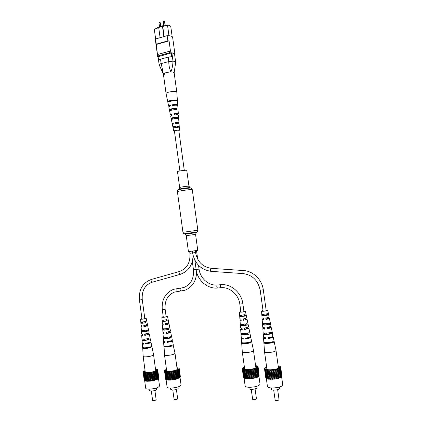 <?xml version="1.0" encoding="UTF-8"?>
<svg xmlns="http://www.w3.org/2000/svg" width="422" height="422" viewBox="0 0 422 422"><rect width="100%" height="100%" fill="white"/><g stroke="black" fill="none" stroke-linecap="round" stroke-linejoin="round"><path stroke-width="0.63" d="M177.493 171.643C177.193 171.263 184.488 170.119 186.334 170.261L186.782 170.372L188.961 186.244L188.518 186.186C186.688 186.165 179.376 187.262 179.667 187.516L177.493 171.643M195.565 234.389L186.255 235.666L188.439 251.623L197.749 250.346L195.565 234.389L196.272 232.654L197.127 231.989C197.332 232.195 197.57 231.615 197.839 230.243L192.263 189.61C191.535 188.259 191.14 187.753 191.071 188.101L190.501 188.059C188.096 188.048 178.395 189.467 178.131 189.874L178.981 189.214C179.223 188.866 187.516 187.648 189.583 187.658L190.074 187.695L188.961 186.244M270.08 342.332L268.039 342.569M148.528 347.353L146.023 347.739M247.804 342.574L245.62 342.843M169.892 345.829L167.434 346.198M170.451 101.275L171.575 100.842L174.645 100.7M157.738 27.989L157.643 27.282L165.677 24.903L166.59 25.378M158.139 57.286L157.67 56.659L155.359 39.763L155.634 38.966L167.144 35.664C170.488 35.675 172.313 36.208 172.624 37.273L174.945 54.18L174.666 54.907M154.288 29.134L158.73 27.694M154.267 29.012L155.628 38.972L154.278 29.076M164.121 36.529L162.744 26.512L167.508 25.104L168.958 35.717M155.634 38.966L157.506 54.849L157.749 54.454L169.291 51.294L170.493 51.294L169.064 40.881L167.861 40.871L167.144 35.664M163.419 74.246L159.178 64.83L163.53 73.85C164.807 72.8 167.26 72.167 170.889 71.956C169.454 68.686 168.758 65.225 168.795 61.575L168.246 57.097L171.796 56.664L171.285 52.95L171.875 52.993C173.474 53.193 174.37 53.578 174.56 54.153L174.571 54.227M171.875 52.993L172.994 61.158C174.592 61.338 175.489 61.702 175.673 62.25L174.56 54.153M158.076 56.748L171.285 52.95M158.071 56.548L158.572 60.225L160.529 59.18L168.246 57.097M160.529 59.18L161.135 63.606L168.795 61.575M157.67 56.659L157.955 55.931L169.491 52.782C172.83 52.75 174.65 53.214 174.945 54.18M157.749 54.454L157.955 55.931M169.291 51.294L169.491 52.782M156.098 44.542L169.064 40.881M156.34 44.125L167.861 40.871M167.508 25.104C169.533 25.357 170.63 25.879 170.794 26.676L172.155 36.582M163.889 36.598L162.486 26.38L158.704 27.499L160.096 37.685M165.677 24.903L165.772 25.615M161.199 63.595L163.441 74.293L164.596 74.847M172.994 61.158L172.962 61.158C172.904 64.967 172.213 68.57 170.889 71.956C173.036 71.946 174.117 72.236 174.144 72.827L174.001 73.106M174.149 72.774L175.673 62.25M174.555 70.063L175.679 62.261M161.135 63.606C159.822 63.933 159.163 64.323 159.163 64.772L159.173 64.819M172.962 61.158L168.858 61.549M176.797 92.086L176.364 91.701C174.766 91.279 172.392 91.384 169.248 92.017C167.159 92.523 166.094 93.03 166.057 93.542L163.409 74.198C163.441 73.613 164.496 73.053 166.579 72.521C170.762 71.714 173.284 71.787 174.144 72.732L176.797 92.07L177.709 104.925L177.309 105.358M173.257 123.403L172.957 123.25L173.194 123.024M171.849 114.81L171.469 114.615L171.77 114.32M173.184 105.405L173.11 104.914L176.106 104.904L176.327 105.226M174.608 114.795L174.439 113.676L177.018 113.65L177.251 113.819L176.596 114.251M175.948 123.609L175.768 122.433L177.931 122.406L177.767 122.823M178.817 130.472L178.743 130.229C176.739 130.176 175.257 130.424 174.291 130.973L174.439 131.073M178.59 117.443L178.949 122.433L177.92 122.987L177.973 123.482M177.957 108.734L178.327 113.676L176.997 114.636M179.308 127.47L179.213 126.162M174.46 131.242L173.722 131.057C174.914 130.372 176.765 130.06 179.276 130.124L178.844 130.646M173.289 123.62L172.15 123.366L173.157 122.802L173.373 124.11L172.408 124.648L173.722 131.057M171.896 115.106L170.393 114.763L171.722 114.019L171.933 115.327L170.652 116.045L171.401 119.706C172.329 118.93 174.439 118.498 177.731 118.413L177.636 117.094C174.265 117.174 172.102 117.617 171.137 118.424M169.132 106.476L168.636 106.17L170.288 105.226L170.409 105.975L168.784 106.898L169.644 111.033M177.973 108.649L177.762 105.669L177.398 105.384C176.422 105.131 174.845 105.162 172.661 105.479L172.54 104.73C174.75 104.408 176.354 104.371 177.345 104.635L177.709 104.925M178.596 117.4L178.422 114.979L174.191 114.853L173.975 113.539L178.327 113.676M179.503 130.261L179.044 123.736L175.626 123.646L175.415 122.338L178.949 122.433M168.636 106.17L167.887 102.509C167.476 101.665 173.864 100.341 176.438 100.752L176.385 99.998C173.79 99.581 167.323 100.916 167.74 101.781L167.903 102.388M169.676 111.171L169.644 111.107C170.789 110.121 173.268 109.609 177.087 109.583L176.992 108.264C173.094 108.285 170.557 108.807 169.38 109.825M178.269 125.93C175.457 126.046 173.664 126.41 172.893 127.022L173.157 128.299C173.917 127.718 175.652 127.365 178.364 127.244L178.269 125.93L177.551 126.072C175.578 126.183 174.265 126.452 173.606 126.874L173.785 127.908M170.05 106.086L170.351 105.611M174.993 100.689L174.956 100.315C171.939 100.357 170.024 100.774 169.217 101.575L169.222 101.623M175.895 109.551L175.789 108.523C173.083 108.596 171.353 108.971 170.609 109.641L170.741 110.395M176.786 118.408L176.676 117.295C174.333 117.395 172.809 117.712 172.102 118.255L172.26 119.157M177.673 127.254L177.551 126.072M169.217 101.586L167.803 101.897M176.385 99.998L174.956 100.315M170.609 109.641L169.417 109.899M176.992 108.264L175.789 108.523M172.102 118.255L171.147 118.455M177.636 117.094L176.676 117.295M173.606 126.874L172.893 127.022M173.11 104.914L172.54 104.73M174.439 113.676L173.975 113.539M176.971 114.409L176.602 114.304M175.768 122.433L175.415 122.338M156.103 399.929L153.719 400.9L152.648 400.494L153.497 400.652L156.151 399.787L154.9 390.508M151.308 391.088L152.648 400.494M156.488 387.987L156.673 389.374C156.14 390.297 154.325 390.867 151.224 391.094L149.309 390.566L149.124 389.174M145.099 370.88L144.166 371.967C144.456 372.41 145.521 372.621 147.357 372.594C152.368 372.22 155.481 371.344 156.689 369.978L155.512 369.229M158.487 378.381L159.516 385.977C158.519 387.686 155.096 388.752 149.256 389.174C147.046 389.168 145.854 388.847 145.685 388.214L144.656 380.575M145.062 370.6L143.116 371.761L143.406 371.851L143.137 372.204L143.76 372.383L144.772 380.897L147.146 381.277L150.728 381.077L154.531 380.349L158.408 378.745L157.153 370.289L157.722 369.915L157.401 369.661L157.659 369.482L155.475 368.965M143.137 372.204L144.255 380.517L144.735 380.612M158.377 378.481L158.846 378.217L157.659 369.482M143.649 372.552L146.023 372.895L149.599 372.679L155.048 371.476L157.285 370.416M148.845 381.245L147.716 372.853M147.32 372.79L148.449 381.171M146.687 372.8L147.816 381.182M146.023 372.895L147.146 381.277M148.37 372.726L149.504 381.113M145.785 372.784L146.909 381.156M150.728 381.077L149.599 372.679M149.077 372.658L150.206 381.05M152.669 380.771L151.54 372.373M150.923 372.404L152.057 380.797M150.2 372.515L151.329 380.908M154.531 380.349L153.397 371.961M152.738 372.04L153.866 380.428M152.041 372.193L153.17 380.581M156.177 379.847L155.048 371.476M154.389 371.597L155.518 379.969M153.766 371.777L154.9 380.153M157.501 379.299L156.377 370.949M155.755 371.102L156.884 379.457M155.259 371.297L156.388 379.658M156.752 370.59L157.881 378.924M156.414 370.79L157.538 379.13M157.316 370.099L158.435 378.407M143.174 372.178L143.116 371.761M143.564 372.251L144.688 380.575M145.759 381.156L144.635 372.79M144.567 372.647L145.69 381.003M144.203 372.557L145.321 380.902M145.263 372.747L146.392 381.113M142.726 347.628L143.142 356.347C143.258 356.727 144.145 356.896 145.806 356.854C148.75 356.674 151.123 356.173 152.922 355.356L153.555 354.707L155.729 370.827M143.496 330.537L143.591 330.906M144.366 339.161L144.72 339.267M147.874 338.819L147.547 338.829M146.819 324.856L146.93 325.499L146.513 325.678L146.408 324.993M146.513 325.678L146.903 325.821L146.587 326.074L143.923 326.792L147.689 325.7L148.56 330.394M148.275 333.364L148.349 333.786L147.805 334.034L147.732 333.538M147.805 334.034L148.338 334.219L147.99 334.519L144.778 335.416L149.377 334.06L150.185 338.702M149.646 342.5L149.388 342.981L145.643 344.057L150.527 342.928L151.071 342.421L151.698 346.478M141.94 318.626L141.143 318.995C142.008 319.222 143.411 319.064 145.342 318.531L145.627 318.32L144.762 318.199M144.751 318.104L146.181 318.235L146.925 322.086M146.181 318.235L145.827 318.499C143.411 319.169 141.66 319.364 140.584 319.079L141.924 318.531M143.923 326.792L143.797 325.504L147.442 324.455L146.972 322.144M146.93 325.499L147.689 325.7M144.778 335.416L144.651 334.129L149.13 332.816L148.66 330.5M148.349 333.786L149.377 334.06M145.643 344.057L145.569 343.323L150.39 342.205L150.928 341.709L150.348 338.861M150.522 342.137L151.071 342.421M141.433 330.431L141.607 333.966L142.578 334.24L142.705 335.522L141.697 335.237L142.62 334.662M140.8 321.854L141.022 325.431L141.729 325.631L141.855 326.913L141.112 326.702L141.792 326.28M142.077 339.024L142.23 343.054L143.491 343.418L143.564 344.152L142.283 343.777L142.731 343.339M142.583 348.145C143.886 348.836 146.582 348.63 150.67 347.533L150.527 346.815C146.487 347.892 143.818 348.097 142.53 347.417L142.283 343.777M142.029 340.143C143.137 340.702 145.5 340.522 149.124 339.604L148.876 338.344C145.326 339.235 143.016 339.409 141.945 338.871L141.697 335.237M141.444 331.602C142.341 332.035 144.345 331.882 147.473 331.143L147.225 329.883C144.176 330.6 142.219 330.748 141.359 330.331L141.112 326.702M140.858 323.073C141.544 323.394 143.195 323.268 145.812 322.693L145.564 321.437C143.021 321.986 141.428 322.107 140.774 321.801L140.584 319.079M146.26 343.239L146.318 343.73M145.205 334.055L145.332 335.163M144.218 325.446L144.35 326.607M144.039 347.833L144.013 347.923C144.788 348.387 146.566 348.277 149.351 347.591L149.277 347.179M143.169 339.198L143.222 339.963C143.891 340.348 145.49 340.248 148.017 339.657L147.842 338.629M142.298 330.579L142.378 331.465C142.937 331.771 144.34 331.681 146.587 331.191L146.402 330.094M141.439 321.975L141.539 322.967C141.982 323.21 143.19 323.136 145.157 322.735L144.962 321.596M149.351 347.591L150.67 347.533M142.742 347.87L143.828 347.828M148.017 339.657L149.124 339.604M142.145 339.947L143.243 339.889M146.587 331.191L147.473 331.143M141.507 331.476L142.383 331.428M145.157 322.735L145.812 322.693M140.885 323.004L141.539 322.962M177.63 399.017L175.267 399.972L174.138 399.555L175.056 399.724L177.678 398.864L176.407 389.49M172.783 390.049L174.138 399.555M178.01 386.963L178.195 388.346C177.694 389.269 175.9 389.833 172.804 390.049L170.757 389.485L170.572 388.103M166.484 369.551L165.545 370.658C165.862 371.133 167.001 371.355 168.964 371.328C173.954 370.964 177.034 370.105 178.195 368.744L177.003 367.963M179.988 377.247L181.064 384.943C180.125 386.636 176.744 387.691 170.921 388.103C168.557 388.098 167.281 387.755 167.096 387.074L166.057 379.399M166.447 369.282L164.459 370.495L164.802 370.753L164.543 370.938L165.218 371.123L166.273 379.731L168.779 380.111L172.44 379.906L176.259 379.172L180.03 377.558L178.722 369.002L179.26 368.633L178.886 368.374L179.128 368.195L176.96 367.667M164.543 370.938L165.682 379.357L166.236 379.473M164.459 370.495L165.619 378.893M178.865 368.812L180.004 377.221L180.4 377.025L179.26 368.633M165.129 371.291L167.629 371.629L173.247 371.102L176.739 370.199L178.886 369.134M170.525 380.08L169.37 371.587M168.958 371.524L170.108 380.006M168.304 371.539L169.454 380.016M167.629 371.629L168.779 380.111M170.029 371.46L171.179 379.948M167.365 371.518L168.515 379.99M172.44 379.906L171.29 371.407M170.752 371.392L171.902 379.879M174.402 379.594L173.247 371.102M172.619 371.133L173.769 379.621M171.886 371.249L173.036 379.737M176.259 379.172L175.109 370.69M174.434 370.764L175.589 379.251M173.737 370.922L174.893 379.41M177.889 378.666L176.739 370.199M176.069 370.316L177.219 378.787M175.462 370.5L176.612 378.977M179.171 378.117L178.026 369.667M177.409 369.82L178.559 378.27M176.929 370.02L178.073 378.476M178.364 369.308L179.508 377.737M178.042 369.508L179.186 377.943M179.186 368.612L179.128 368.195M164.912 370.252L164.875 369.988M164.997 370.991L166.136 379.41M167.328 379.99L166.184 371.529M166.094 371.381L167.233 379.837M165.698 371.297L166.843 379.737M166.827 371.481L167.972 379.948M164.021 346.035L164.496 354.865C164.622 355.271 165.572 355.451 167.349 355.403C170.361 355.218 172.73 354.717 174.455 353.894L175.009 353.277L173.173 344.969M164.744 328.796L164.923 329.149M165.63 337.521L166.068 337.605M169.338 337.173L168.921 337.183M168.109 323.088L168.214 323.7L167.814 323.88L167.713 323.215M167.814 323.88L168.262 324.038L167.982 324.27L165.366 324.993L169.053 323.917L169.966 328.685M169.57 331.708L169.633 332.088L169.122 332.336L169.053 331.866M169.122 332.336L169.718 332.536L169.412 332.821L166.257 333.718L170.768 332.378L171.622 337.094M171.063 340.918L170.841 341.377L167.159 342.458L172.012 341.319L172.487 340.844L173.363 345.17M163.24 316.732L162.433 317.107C163.351 317.344 164.775 317.191 166.711 316.642L166.959 316.447L166.089 316.315M166.078 316.22L167.523 316.363L168.294 320.272M167.523 316.363L167.212 316.611C164.786 317.291 163.008 317.486 161.874 317.186L163.224 316.632M165.366 324.993L165.234 323.695L168.8 322.661L168.325 320.319M168.214 323.7L169.053 323.917M166.257 333.718L166.126 332.415L170.514 331.117L170.04 328.78M169.633 332.088L170.768 332.378M167.159 342.458L167.08 341.714L171.87 340.591L172.34 340.121L171.754 337.241M171.949 340.554L172.487 340.844M162.718 328.648L162.918 332.235L163.989 332.531L164.126 333.828L163.008 333.522L164.031 332.911M162.08 319.976L162.322 323.611L163.103 323.822L163.235 325.119L162.407 324.893L163.166 324.439M163.361 337.336L163.562 341.424L164.944 341.815L165.018 342.558L163.609 342.158L164.052 341.72M163.921 346.573C165.303 347.295 168.067 347.1 172.197 345.982L172.055 345.249C167.961 346.351 165.234 346.552 163.868 345.84L163.609 342.158M163.356 338.486C164.527 339.072 166.948 338.892 170.62 337.959L170.367 336.682C166.774 337.589 164.406 337.764 163.267 337.199L163.008 333.522M162.755 329.851C163.704 330.305 165.762 330.152 168.932 329.397L168.679 328.126C165.588 328.854 163.583 329.002 162.665 328.564L162.407 324.893M162.153 321.221C162.881 321.564 164.575 321.437 167.239 320.852L166.985 319.581C164.401 320.14 162.76 320.261 162.064 319.939L162.074 319.897M167.734 341.635L167.798 342.131M166.648 332.351L166.78 333.464M165.635 323.642L165.767 324.808M165.382 346.277L165.366 346.362C166.189 346.847 168.014 346.742 170.836 346.04L170.768 345.634M164.496 337.542L164.559 338.307C165.271 338.713 166.912 338.613 169.48 338.011L169.306 336.978M163.609 328.822L163.699 329.714C164.29 330.041 165.73 329.951 168.025 329.45L167.835 328.342M162.739 320.124L162.839 321.131C163.335 321.379 164.575 321.3 166.563 320.894L166.363 319.744M170.836 346.04L172.197 345.982M164.042 346.33L165.34 346.277M169.48 338.011L170.62 337.959M163.435 338.312L164.564 338.254M168.025 329.45L168.932 329.397M162.797 329.746L163.699 329.693M166.563 320.894L167.239 320.852M162.164 321.174L162.839 321.131M256.386 398.969L254.06 399.898L252.683 399.402L253.875 399.634L256.449 398.795L255.078 388.899M251.206 389.353L252.683 399.402M256.787 386.33L256.977 387.697C256.576 388.62 254.814 389.174 251.691 389.364C250.077 389.348 249.191 389.105 249.043 388.636L248.853 387.269M244.438 367.398L243.452 368.601C243.879 369.218 245.361 369.508 247.883 369.482C252.894 369.16 255.906 368.327 256.929 366.976L255.648 366.048M258.923 376.197L260.036 384.199C259.282 385.903 255.969 386.937 250.093 387.296C247.065 387.275 245.409 386.832 245.14 385.966L244.043 378.033M244.375 366.976L243.162 367.53L242.265 368.617L243.494 369.271L244.728 378.413L247.783 378.803L251.839 378.587L255.774 377.811L258.507 376.693L257.188 367.557L257.932 367.166L257.673 367.029L258.069 366.639L256.755 365.827L255.605 365.742M242.618 369.081L243.853 378.012L244.702 378.212M242.265 368.617L243.499 377.521L243.795 377.595M259.113 375.659L258.069 366.639M258.48 376.471L259.177 376.102L257.932 367.166M243.489 369.45L246.538 369.799L250.589 369.561L254.524 368.802L257.262 367.726M249.75 378.771L248.5 369.756M247.988 369.688L249.238 378.698M247.255 369.704L248.5 378.708M246.538 369.799L247.783 378.803M249.18 369.614L250.425 378.629M246.174 369.688L247.419 378.682M251.839 378.587L250.589 369.561M249.961 369.545L251.206 378.56M253.896 378.26L252.646 369.239M251.945 369.271L253.195 378.286M251.174 369.392L252.425 378.407M255.774 377.811L254.524 368.802M253.807 368.881L255.052 377.89M253.1 369.044L254.35 378.059M257.351 377.279L256.101 368.285M255.41 368.411L256.655 377.405M254.819 368.601L256.07 377.606M256.65 367.884L257.895 376.857M256.212 368.095L257.462 377.078M257.436 367.346L258.681 376.292M257.715 366.56L257.663 366.18M242.508 368.485L242.455 368.089M242.676 368.717L242.713 368.986M243.167 369.134L244.401 378.075M246.068 378.682L244.829 369.698M244.639 369.545L245.884 378.518M244.138 369.456L245.377 378.418M245.535 369.646L246.775 378.634M241.637 342.442L242.291 351.885C242.476 352.402 243.71 352.634 245.984 352.581C249.333 352.381 251.728 351.848 253.184 350.993L253.49 350.497L250.768 337.268L250.499 337.647C249.602 338.175 247.999 338.576 245.688 338.84L245.599 338.054C247.878 337.785 249.46 337.394 250.346 336.877L250.61 336.498L249.94 333.359M242.207 324.381L242.254 324.803L242.671 324.692M246.126 324.312L245.709 324.312M243.156 333.633L243.911 333.654M247.698 333.29L246.949 333.28M241.273 315.15L241.431 315.725M245.762 318.483L245.53 319.169L245.44 318.568M245.53 319.169L246.063 319.565L243.589 320.309L247.065 319.269L248.115 324.402M247.271 327.667L246.902 328.137L246.849 327.778M246.902 328.137L247.793 328.406L247.619 328.632L244.633 329.566L248.917 328.263L249.977 333.433M249.297 337.336L249.18 337.711L245.688 338.84M242.196 329.382L241.774 329.16L242.133 328.843M241.162 320.224L240.835 320.055L241.115 319.813M240.846 311.526L239.997 311.927C241.131 312.217 242.687 312.064 244.67 311.468L243.884 311.146M246.089 324.101L245.683 324.117M242.645 324.497L242.228 324.587M246.274 315.434L246 314.095M243.869 311.035L245.235 311.431C242.75 312.174 240.804 312.364 239.401 312L240.83 311.42M243.589 320.309L243.431 318.932L246.791 317.93L245.409 311.236M245.847 318.985L247.065 319.269M244.633 329.566L244.48 328.184L248.637 326.923L248.125 324.434M247.308 327.883L248.917 328.263M250.246 336.935L250.768 337.268M240.951 333.248L241.257 337.658L243.188 338.164L243.278 338.95L241.315 338.439L241.727 337.99M240.371 325.409C241.579 325.963 243.884 325.826 247.281 324.993L247.007 323.642C243.684 324.444 241.442 324.581 240.271 324.049L240.556 327.936L242.075 328.316L242.228 329.693L240.651 329.297L242.101 328.532M239.401 312L239.891 318.8L241.031 319.079L241.189 320.451L239.991 320.161L241.089 319.586M241.653 343.107C241.479 344.099 248.405 343.719 250.863 342.585L250.705 341.815C248.268 342.922 241.421 343.308 241.595 342.326L241.315 338.439M241.031 334.546C240.878 335.358 246.865 335.01 249.133 334.071L248.859 332.721C246.622 333.628 240.783 333.971 240.936 333.185L240.651 329.297M239.712 316.284C240.688 316.685 242.592 316.563 245.419 315.925L245.145 314.575C242.413 315.187 240.572 315.303 239.612 314.928L239.712 316.284L240.466 316.236C241.268 316.484 242.666 316.394 244.66 315.972L244.443 314.759M243.23 338.549L242.75 338.143M246.131 337.99L246.195 338.502M244.902 328.131L245.05 329.308M243.758 318.89L243.905 320.124M243.188 342.875L243.193 342.922C244.248 343.519 246.295 343.429 249.333 342.653L249.265 342.268M242.233 333.612L242.318 334.409C243.288 334.883 245.129 334.794 247.846 334.134L247.661 333.074M241.289 324.365L241.384 325.325C242.275 325.673 243.9 325.584 246.258 325.051L246.058 323.901M240.355 315.144L240.466 316.236M249.333 342.653L250.863 342.585M241.679 342.986L243.188 342.917M247.846 334.134L249.133 334.071M241.041 334.472L242.318 334.409M246.258 325.051L247.281 324.993M240.371 325.378L241.384 325.325M244.66 315.972L245.419 315.925M279 399.95L276.663 400.874L275.202 400.351L276.494 400.605L279.063 399.761L277.655 389.664M273.683 390.092L275.202 400.351M279.411 387.074L279.601 388.44C279.227 389.374 277.465 389.928 274.321 390.107C272.58 390.092 271.626 389.828 271.462 389.321L271.272 387.955M266.725 367.588L265.723 368.833C266.192 369.498 267.791 369.814 270.507 369.788C275.545 369.477 278.557 368.643 279.554 367.293L278.23 366.307M281.595 376.677L282.745 384.901C282.033 386.621 278.72 387.654 272.802 387.997C269.542 387.971 267.759 387.491 267.453 386.557L266.335 378.518M266.672 367.187L265.29 367.789L264.52 368.902L265.121 369.181L266.229 378.508L268.629 379.193L274.622 379.098L278.615 378.302L281.305 377.157L279.918 367.82L280.635 367.42L280.366 367.077L280.699 366.876L279.206 366.048L278.188 365.995M264.52 368.902L265.786 377.996L266.171 378.096M281.843 376.065L280.699 366.876M281.268 376.904L281.912 376.556L280.635 367.42M264.958 369.377L267.353 370.01L273.34 369.872L277.328 369.092L280.023 367.995M272.475 379.288L271.193 370.068M270.65 369.999L271.932 379.209M269.88 370.015L271.161 379.22M269.152 370.115L270.428 379.32M271.879 369.925L273.161 379.141M268.756 369.999L270.033 379.193M274.622 379.098L273.34 369.872M272.681 369.851L273.962 379.072M276.721 378.761L275.434 369.54M274.706 369.572L275.993 378.787M273.925 369.698L275.207 378.914M278.615 378.302L277.328 369.092M276.589 369.176L277.876 378.386M275.882 369.345L277.164 378.555M280.176 377.753L278.895 368.564M278.193 368.691L279.475 377.885M277.607 368.891L278.889 378.091M279.406 368.158L280.688 377.326M278.984 368.369L280.266 377.553M280.145 367.604L281.421 376.751M280.261 366.787L280.208 366.412M264.7 368.802L264.636 368.359M264.958 369.002L265.005 369.324M267.195 378.914L265.923 369.756M265.897 369.572L267.168 378.719M265.533 369.435L266.804 378.566M268.629 379.193L267.353 370.01M267.137 369.851L268.408 379.025M266.598 369.756L267.875 378.919M268.081 369.957L269.357 379.146M263.829 342.084L264.52 351.758C264.736 352.317 266.066 352.565 268.508 352.512C271.974 352.307 274.395 351.763 275.766 350.893L276.014 350.429L274.147 341.509M264.357 323.7L264.399 324.133L264.905 323.996M268.529 323.637L268.017 323.627M265.327 333.148L266.182 333.153L266.335 334.261M270.149 332.816L269.294 332.789M263.402 314.269L263.629 314.838M267.986 317.719L267.77 318.378L267.68 317.798M267.77 318.378L268.413 318.774L265.976 319.533L269.41 318.494L271.029 326.322L266.91 327.583L267.073 328.991L271.314 327.694L272.385 332.932M269.516 327.113L269.167 327.541L269.12 327.208M269.167 327.541L270.017 328.042L267.073 328.991M271.721 336.967L271.626 337.315L268.181 338.47C270.549 338.196 272.158 337.79 272.997 337.252L273.213 336.898L274.189 341.604M264.541 328.817L263.987 328.559L264.467 328.184M263.455 319.459L263.022 319.264L263.402 318.969M263.033 310.55L262.157 310.956C263.37 311.267 264.974 311.119 266.978 310.502L266.145 310.175M268.487 323.41L267.991 323.426M264.874 323.795L264.378 323.901M268.592 314.559L268.308 313.187M266.129 310.059L267.564 310.465C266.688 311.083 261.413 311.573 261.545 311.03L263.017 310.439M265.976 319.533L265.813 318.125L269.125 317.128L267.712 310.281M268.06 318.188L269.41 318.494M269.542 327.282L271.314 327.694M268.181 338.47L268.086 337.663C270.423 337.394 272.011 336.993 272.839 336.466L272.406 332.979M272.702 336.556L273.213 336.898M263.228 334.055C263.064 334.915 269.394 334.577 271.636 333.602L271.351 332.214C269.141 333.164 262.969 333.491 263.128 332.663L263.46 337.231L265.586 337.779L265.675 338.586C264.309 338.544 263.586 338.354 263.518 338.027L263.924 337.579M263.497 323.674L263.597 324.66L262.547 324.718C263.85 325.315 266.24 325.177 269.721 324.318L269.436 322.935C266.045 323.769 263.713 323.901 262.447 323.336L262.737 327.303L264.415 327.715L264.578 329.123L262.837 328.691L264.43 327.883M261.545 311.03L262.051 317.972L263.317 318.278L263.481 319.681L262.152 319.364L263.375 318.747M263.866 342.796C263.681 343.846 271.008 343.476 273.419 342.3L273.256 341.509C270.861 342.664 263.629 343.033 263.808 341.999L263.518 338.027M261.872 315.424C262.996 315.83 264.969 315.703 267.806 315.055L267.516 313.673C264.784 314.295 262.869 314.416 261.772 314.042L261.872 315.424L262.658 315.376C263.56 315.624 265.011 315.535 267.015 315.102L266.794 313.868M265.628 338.186L264.984 337.753M268.582 337.605L268.645 338.127M267.305 327.53L267.458 328.727M266.113 318.088L266.271 319.343M265.443 342.585L265.449 342.643C266.651 343.25 268.777 343.16 271.831 342.369L271.763 341.994M264.467 333.122L264.552 333.944C265.66 334.424 267.574 334.335 270.302 333.665L270.112 332.589M263.597 324.66C264.605 325.019 266.293 324.924 268.661 324.376L268.455 323.215M262.542 314.253L262.658 315.376M271.831 342.369L273.419 342.3M263.877 342.706L265.449 342.643M270.302 333.665L271.636 333.602M263.228 334.013L264.552 333.944M268.661 324.376L269.721 324.318M267.015 315.102L267.806 315.055M186.255 235.666L185.105 234.184L184.097 233.772C183.96 234.025 183.575 233.53 182.948 232.285L177.393 191.651C176.923 191.293 188.671 189.541 191.567 189.536L192.263 189.61M182.948 232.285L197.839 230.243M184.097 233.772L197.127 231.989M185.105 234.184L196.272 232.654M211.316 268.339L211.232 268.318C202.671 267.02 197.438 261.772 195.528 252.572L189.921 253.279C190.491 262.574 186.993 268.656 179.419 271.515L151.34 279.454M243.605 270.56L211.148 268.329C210.414 269.421 210.378 270.423 211.037 271.33L211.127 271.32M192.358 251.296L192.585 252.973C194.748 263.634 200.898 269.753 211.037 271.33L243.341 273.625C252.456 274.986 258.074 280.509 260.195 290.194L263.302 289.803C262.041 279.654 253.1 271.019 243.526 270.534L243.452 270.549C242.792 271.668 242.755 272.696 243.341 273.625L243.425 273.609M193.06 255.415C192.743 264.979 188.528 271.272 180.41 274.295L152.105 282.239C150.97 281.564 150.712 280.635 151.34 279.459M152.105 282.239L151.92 282.292C144.873 285.029 141.65 290.8 142.256 299.609L139.434 300.026L142.008 319.122M180.147 274.374C179.06 273.667 178.796 272.717 179.355 271.536M217.314 285.008L217.246 285.003C208.779 285.937 200.149 278.378 199.063 269.125L196.13 269.531C197.385 280.224 207.381 289.07 217.52 288.015L217.588 287.999M220.811 284.702L217.177 285.019C216.586 286.185 216.702 287.187 217.52 288.015L221.091 287.698M239.823 304.109L242.856 303.719C241.526 292.604 230.908 283.558 220.743 284.697L220.68 284.713C220.094 285.879 220.21 286.881 221.022 287.714C229.526 286.749 238.688 294.535 239.823 304.109L240.925 312.101M180.959 291.127L180.885 291.143C179.994 290.347 179.888 289.371 180.563 288.231L180.706 288.215M177.667 291.412L177.588 291.428C176.697 290.631 176.586 289.661 177.272 288.516L177.419 288.506M196.594 271.932C196.346 280.947 192.469 287.055 184.952 290.257L174.381 292.114C167.576 295.083 164.501 300.817 165.139 309.305L162.285 309.716L163.309 317.238M196.124 269.5L193.466 269.8C194.073 278.594 190.855 284.507 183.823 287.535L173.595 289.292C165.266 292.915 161.499 299.726 162.285 309.716M158.988 22.946L159.4 22.419L160.281 22.772L158.988 22.946L159.505 26.728M163.24 21.68L163.652 21.147L164.538 21.501L163.24 21.68L163.762 25.473M177.393 191.651C177.731 190.148 177.973 189.557 178.131 189.874M190.074 187.695L191.071 188.101M178.981 189.214L179.667 187.516M260.195 290.194L263.112 311.146M263.55 314.263L263.724 315.524M264.858 323.685L265.027 324.882M263.302 289.803L266.224 310.771M266.662 313.889L266.836 315.15M267.221 317.898L267.39 319.132M267.975 323.315L268.144 324.513M268.534 327.335L268.698 328.506M269.294 332.763L269.452 333.897M269.938 337.4L270.006 337.895M195.528 252.572L195.296 250.868M151.271 279.475C142.62 282.84 138.674 289.692 139.434 300.026M142.256 299.609L144.83 318.694M145.706 325.172L145.859 326.311M146.371 330.104L146.518 331.212M146.861 333.76L147.009 334.841M147.526 338.702L147.668 339.752M148.096 342.917L148.159 343.387M142.388 321.949L142.541 323.11M143.543 330.531L143.691 331.639M144.704 339.135L144.846 340.185M189.921 253.279L189.689 251.591M196.13 269.531L194.843 260.152M241.347 315.15L241.521 316.384M242.624 324.365L242.787 325.541M243.905 333.607L244.058 334.72M242.856 303.719L243.963 311.716M244.385 314.765L244.554 315.999M244.929 318.684L245.098 319.897M245.662 323.985L245.826 325.162M246.205 327.915L246.369 329.065M246.944 333.227L247.097 334.34M247.572 337.764L247.64 338.249M199.063 269.125L198.54 265.343M197.696 259.187L196.531 250.657M165.139 309.305L166.157 316.822M167.049 323.379L167.202 324.529M167.724 328.369L167.877 329.487M168.225 332.067L168.373 333.164M168.905 337.067L169.048 338.127M169.486 341.335L169.549 341.809M163.694 320.108L163.852 321.274M164.87 328.791L165.023 329.909M166.052 337.489L166.194 338.549M193.466 269.8L192.327 261.492M171.432 109.124L171.575 110.153M172.635 117.912L172.783 118.999M173.838 126.711L173.996 127.845M174.407 130.841L179.899 170.952M175.299 104.788L175.357 105.22M176.501 113.576L176.649 114.636M177.704 122.364L177.857 123.477M178.786 130.24L184.282 170.351M160.281 22.772L160.771 26.354M164.538 21.501L165.028 25.098M174.571 54.19L175.684 62.287M158.06 56.685L159.163 64.772M172.15 123.366L171.401 119.706M170.393 114.763L169.644 111.107M167.74 101.781L166.057 93.557M143.142 356.347L145.316 372.484M151.936 346.694L153.555 354.707M164.496 354.865L166.706 371.196M161.874 317.186L162.064 319.939M175.009 353.293L177.224 369.603M242.291 351.885L244.691 369.245M239.991 320.161L240.271 324.049M253.49 350.513L255.901 367.894M264.52 351.758L266.994 369.514M262.152 319.364L262.5 324.07M262.837 328.691L263.128 332.663M276.014 350.445L278.499 368.232"/></g></svg>
